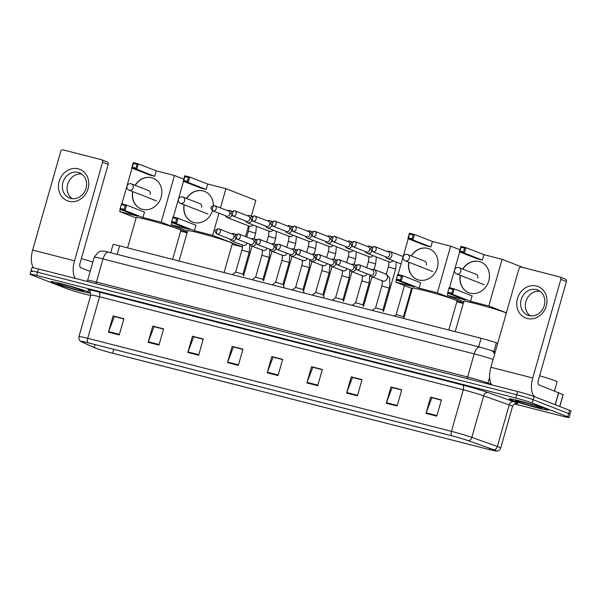 <?xml version="1.0" encoding="UTF-8"?>
<svg xmlns="http://www.w3.org/2000/svg" width="601" height="601" viewBox="0 0 601 601"><rect width="100%" height="100%" fill="white"/><g stroke="black" fill="none" stroke-linecap="round" stroke-linejoin="round"><path stroke-width="0.9" d="M110.734 252.698L113.056 244.554A12.674 0.639 15.9 0 1 119.637 245.839L481.093 338.288A12.674 0.639 15.9 0 1 496.388 342.818L497.726 343.291M514.494 403.947L562.513 416.223A12.674 0.639 -164.1 0 0 569.102 417.515L570.95 411.024A12.674 0.639 -164.1 0 0 569.583 410.318L534.086 396.487A12.674 0.639 -164.1 0 0 517.656 391.529L38.487 268.985A12.674 0.639 -164.1 0 0 31.898 267.693L30.974 270.938A12.674 0.639 -164.1 0 0 32.341 271.644M569.102 417.515A12.674 0.639 -164.1 0 0 567.735 416.809L532.238 402.978L533.162 399.733A12.674 0.639 -164.1 0 0 516.732 394.782L37.555 272.23A12.674 0.639 -164.1 0 0 30.974 270.938A12.674 0.639 -164.1 0 1 37.555 272.23L516.732 394.782A12.674 0.639 -164.1 0 1 533.162 399.733L568.659 413.563L533.162 399.733L534.086 396.487M570.026 414.269A12.674 0.639 -164.1 0 0 568.659 413.563A12.674 0.639 -164.1 0 1 570.026 414.269M546.016 408.875A20.276 1.029 -164.1 0 0 524.222 402.137A20.276 1.029 -164.1 0 0 509.197 398.891A20.276 1.029 -164.1 0 0 511.383 400.018A20.276 1.029 -164.1 0 0 533.177 406.757A20.276 1.029 -164.1 0 0 548.202 410.002A20.276 1.029 -164.1 0 0 546.016 408.875A20.276 1.029 -164.1 0 0 524.222 402.137A20.276 1.029 -164.1 0 0 509.197 398.891A20.276 1.029 -164.1 0 0 511.383 400.018A20.276 1.029 -164.1 0 0 533.177 406.757A20.276 1.029 -164.1 0 0 548.202 410.002A20.276 1.029 -164.1 0 0 546.016 408.875M87.769 291.68A20.276 1.029 -164.1 0 0 65.975 284.942A20.276 1.029 -164.1 0 0 50.95 281.696A20.276 1.029 -164.1 0 0 53.128 282.823A20.276 1.029 -164.1 0 0 74.93 289.562A20.276 1.029 -164.1 0 0 89.955 292.807A20.276 1.029 -164.1 0 0 87.769 291.68A20.276 1.029 -164.1 0 0 65.975 284.942A20.276 1.029 -164.1 0 0 50.95 281.696A20.276 1.029 -164.1 0 0 53.128 282.823A20.276 1.029 -164.1 0 0 74.93 289.562A20.276 1.029 -164.1 0 0 89.955 292.807A20.276 1.029 -164.1 0 0 87.769 291.68M494.901 450.194A13.515 0.684 15.9 0 1 496.351 450.938A13.515 0.684 15.9 0 1 489.334 449.571L112.627 353.223A13.515 0.684 15.9 0 1 94.244 347.581L81.676 341.819A13.515 0.684 15.9 0 1 81.082 341.428A13.515 0.684 15.9 0 1 88.107 342.795L451.832 435.823A13.515 0.684 15.9 0 1 468.141 440.653L493.684 449.743A13.515 0.684 15.9 0 1 494.901 450.194M495.186 450.262A13.853 0.699 -164.1 0 0 493.947 449.803L468.397 440.721A13.853 0.699 -164.1 0 0 451.682 435.763L87.956 342.743A13.853 0.699 -164.1 0 0 80.925 341.511A13.853 0.699 -164.1 0 0 81.368 341.736L93.929 347.498A13.853 0.699 -164.1 0 0 112.778 353.283L489.484 449.623A13.853 0.699 -164.1 0 0 496.441 451.096A13.853 0.699 -164.1 0 0 495.186 450.262M532.238 402.978A12.674 0.639 -164.1 0 0 515.808 398.027L36.631 275.476A12.674 0.639 -164.1 0 0 30.05 274.184A12.674 0.639 -164.1 0 0 31.417 274.89L66.914 288.72A12.674 0.639 -164.1 0 0 83.344 293.679L90.638 295.542M187.828 352.471L192.455 336.244L203.273 339.009L198.653 355.244L187.828 352.471A3.381 1.593 104.3 0 1 188.008 351.916L198.811 354.68M148.139 342.322L152.759 326.095L163.585 328.86L158.964 345.094L148.139 342.322A3.381 1.593 104.3 0 1 148.319 341.766L159.122 344.531M108.443 332.173L113.071 315.938L123.896 318.71L119.268 334.937L108.443 332.173A3.381 1.593 104.3 0 1 108.631 331.617L119.434 334.381M306.901 382.927L311.521 366.7L322.346 369.465L317.726 385.699L306.901 382.927A3.381 1.593 104.3 0 1 307.081 382.371L317.884 385.136M346.589 393.077L351.217 376.85L362.042 379.614L357.415 395.849L346.589 393.077A3.381 1.593 104.3 0 1 346.777 392.521L357.572 395.285M386.285 403.226L390.905 386.999L401.731 389.771L397.103 405.998L386.285 403.226A3.381 1.593 104.3 0 1 386.466 402.678L397.269 405.435M425.974 413.383L430.594 397.148L441.419 399.92L436.799 416.147L425.974 413.383A3.381 1.593 104.3 0 1 426.154 412.827L436.957 415.591M227.516 362.628L232.144 346.394L242.969 349.166L238.342 365.393L227.516 362.628A3.381 1.593 104.3 0 1 227.704 362.072L238.507 364.83M267.212 372.778L271.832 356.543L282.658 359.315L278.038 375.542L267.212 372.778A3.381 1.593 104.3 0 1 267.392 372.222L278.195 374.986M193.928 336.883L203.221 339.197M154.239 326.734L163.532 329.048M114.551 316.584L123.844 318.898M313.001 367.339L322.294 369.653M352.697 377.488L361.99 379.802M392.385 387.637L401.678 389.951M432.074 397.787L441.367 400.108M233.624 347.032L242.917 349.346M273.312 357.182L282.605 359.503M271.832 356.543L273.327 357.129M282.59 359.556L273.094 357.129L267.392 372.222M232.144 346.394L233.639 346.98M242.894 349.406L233.406 346.98L227.704 362.072M430.594 397.148L432.089 397.734M441.352 400.161L431.864 397.734L426.154 412.827M390.905 386.999L392.4 387.585M401.663 390.011L392.168 387.585L386.466 402.678M351.217 376.85L352.712 377.428M361.967 379.862L352.479 377.436L346.777 392.521M311.521 366.7L313.016 367.279M322.279 369.705L312.79 367.279L307.081 382.371M113.071 315.938L114.566 316.524M123.829 318.951L114.333 316.524L108.631 331.617M152.759 326.095L154.254 326.674M163.517 329.108L154.029 326.674L148.319 341.766M192.455 336.244L193.943 336.823M203.206 339.257L193.717 336.83L188.008 351.916M554.505 390.966L557.104 381.83A21.125 1.067 -164.1 0 0 554.828 380.658A21.125 1.067 -164.1 0 0 539.608 375.745M540.464 407.455A13.77 0.699 -164.1 0 0 525.988 402.97A13.77 0.699 -164.1 0 0 515.478 400.649A13.77 0.699 -164.1 0 0 516.935 401.438A13.77 0.699 -164.1 0 0 532.065 406.103A13.77 0.699 -164.1 0 0 541.937 408.184A13.77 0.699 -164.1 0 0 540.464 407.455M536.483 286.038A16.896 14.875 111.3 0 1 546.294 305.962A16.896 14.875 111.3 0 1 527.235 318.5A16.896 14.875 111.3 0 1 517.431 298.577A16.896 14.875 111.3 0 1 536.483 286.038M529.023 315.585A13.515 11.9 -68.7 0 0 544.055 306.247A13.515 11.9 -68.7 0 0 537.632 290.005A13.515 11.9 -68.7 0 0 536.423 289.622A13.515 11.9 -68.7 0 0 521.39 298.96A13.515 11.9 -68.7 0 0 527.813 315.202A13.515 11.9 -68.7 0 0 529.023 315.585M535.063 396.863A16.896 7.978 -75.7 0 1 532.749 377.976L560.831 279.375A2.111 1.856 -68.7 0 0 559.606 276.888L521.36 267.107A2.111 1.856 -68.7 0 0 518.979 268.67L490.889 367.271L532.749 377.976M491.806 384.918A16.896 7.978 -75.7 0 1 490.889 367.271M530.3 315.833A13.515 11.9 111.3 0 1 526.378 300.132A13.515 11.9 111.3 0 1 539.893 291.222M565.21 279.074A2.111 1.856 111.3 0 1 566.435 281.561L538.353 380.163A4.222 1.991 104.3 0 0 539.067 384.948L563.19 394.684L559.824 406.516M506.365 312.941A23.236 1.172 -164.1 0 0 506.027 312.805A23.236 1.172 -164.1 0 0 481.055 305.083A23.236 1.172 -164.1 0 0 463.837 301.364L455.205 331.662M462.687 269.068A16.475 14.499 111.3 0 1 479.215 261.51A16.475 14.499 111.3 0 1 480.687 261.983A16.475 14.499 111.3 0 1 488.515 281.771A16.475 14.499 111.3 0 1 470.2 293.16A16.475 14.499 111.3 0 1 468.727 292.687A16.475 14.499 111.3 0 1 460.246 275.371M483.88 254.651L482.333 260.09L477.277 258.798L459.344 251.804L460.892 246.372L465.94 247.665L483.88 254.651L502.098 259.309L523.524 267.655M460.892 246.372L461.012 247.221L464.618 248.145L465.94 247.665L464.393 253.096L482.333 260.09M459.682 251.939L449.503 287.684M447.94 293.168L447.317 295.361L465.535 300.019L447.602 293.033L449.15 287.594L454.198 288.886L452.651 294.325L447.602 293.033L449.15 287.594M502.098 259.309L488.808 305.977L470.583 301.311L472.138 295.88L454.198 288.886L452.876 289.366L449.263 288.442M463.724 301.755L447.317 295.361M488.808 305.977L506.403 312.828M464.618 248.145L463.529 251.954L464.393 253.096L459.344 251.804L459.923 251.038L463.529 251.954M461.012 247.221L459.923 251.038M470.583 301.311L452.651 294.325L451.787 293.183L448.181 292.259M451.787 293.183L452.876 289.366M462.875 269.143A16.475 14.499 111.3 0 1 480.785 262.021M477.78 278.15A3.381 2.975 -68.7 0 0 476.12 274.259A3.381 2.975 -68.7 0 0 475.669 274.131M468.818 292.725A16.475 14.499 111.3 0 1 460.434 275.446M448.789 330.024L457.076 300.936A23.236 1.172 -164.1 0 0 454.574 299.644A23.236 1.172 -164.1 0 0 429.595 291.921A23.236 1.172 -164.1 0 0 412.384 288.202L403.752 318.5M411.234 255.913A16.475 14.499 111.3 0 1 427.762 248.356A16.475 14.499 111.3 0 1 429.234 248.829A16.475 14.499 111.3 0 1 437.062 268.617A16.475 14.499 111.3 0 1 418.747 279.998A16.475 14.499 111.3 0 1 417.274 279.525A16.475 14.499 111.3 0 1 408.793 262.216M432.427 241.489L430.879 246.928L425.824 245.636L407.891 238.65L409.439 233.211L414.487 234.503L432.427 241.489L450.645 246.155L459.923 249.768M409.439 233.211L409.551 234.059L413.165 234.983L414.487 234.503L412.94 239.942L430.879 246.928M408.229 238.777L398.05 274.529M396.487 280.006L395.856 282.2L414.081 286.865L396.149 279.871L397.697 274.439L402.745 275.731L401.198 281.163L396.149 279.871L397.697 274.439M450.645 246.155L437.355 292.815L419.13 288.157L420.685 282.718L402.745 275.731L401.423 276.212L397.809 275.288M412.271 288.6L395.856 282.2M456.828 301.8L463.243 303.437M437.355 292.815L463.386 302.957M413.165 234.983L412.076 238.8L412.94 239.942L407.891 238.65L408.47 237.876L412.076 238.8M409.551 234.059L408.47 237.876M419.13 288.157L401.198 281.163L400.334 280.021L396.728 279.097M400.334 280.021L401.423 276.212M411.422 255.981A16.475 14.499 111.3 0 1 429.332 248.859M426.327 264.988A3.381 2.975 -68.7 0 0 424.667 261.104A3.381 2.975 -68.7 0 0 424.216 260.969M417.364 279.563A16.475 14.499 111.3 0 1 408.98 262.284M224.068 272.546L232.354 243.465A23.236 1.172 -164.1 0 0 229.852 242.173A23.236 1.172 -164.1 0 0 204.873 234.45A23.236 1.172 -164.1 0 0 187.662 230.731L179.03 261.029M212.491 210.673A16.475 14.499 111.3 0 1 194.025 222.528A16.475 14.499 111.3 0 1 192.553 222.054A16.475 14.499 111.3 0 1 184.071 204.738M186.513 198.435A16.475 14.499 111.3 0 1 203.04 190.878A16.475 14.499 111.3 0 1 204.513 191.351A16.475 14.499 111.3 0 1 213.302 205.595M207.706 184.019L206.158 189.458L201.102 188.166L183.17 181.171L184.717 175.74L189.766 177.032L207.706 184.019L225.923 188.676L255.816 200.328L251.316 216.127M184.717 175.74L184.83 176.589L188.444 177.513L189.766 177.032L188.218 182.464L206.158 189.458M183.508 181.307L173.321 217.051M171.766 222.535L171.135 224.729L189.36 229.387L171.42 222.4L172.975 216.961L178.024 218.253L176.476 223.692L171.42 222.4L172.975 216.961M218.937 213.22L212.634 235.344L194.408 230.679L195.956 225.24L178.024 218.253L176.694 218.734L173.088 217.81M220.447 207.908L225.923 188.676M187.55 231.122L171.135 224.729M232.106 244.322L242.406 246.958M245.493 236.561L248.536 225.886M212.634 235.344L242.406 246.943M188.444 177.513L187.354 181.322L188.218 182.464L183.17 181.171L183.748 180.405L187.354 181.322M184.83 176.589L183.748 180.405M194.408 230.679L176.476 223.692L175.612 222.55L172.006 221.626M175.612 222.55L176.694 218.734M186.701 198.51A16.475 14.499 111.3 0 1 204.603 191.388M201.605 207.518A3.381 2.975 -68.7 0 0 199.945 203.626A3.381 2.975 -68.7 0 0 199.494 203.499M192.643 222.092A16.475 14.499 111.3 0 1 184.259 204.813M172.615 259.392L180.901 230.303A23.236 1.172 -164.1 0 0 178.399 229.011A23.236 1.172 -164.1 0 0 153.42 221.288A23.236 1.172 -164.1 0 0 136.209 217.57L127.577 247.867M135.06 185.281A16.475 14.499 111.3 0 1 151.587 177.716A16.475 14.499 111.3 0 1 153.06 178.196A16.475 14.499 111.3 0 1 160.888 197.984A16.475 14.499 111.3 0 1 142.572 209.366A16.475 14.499 111.3 0 1 141.092 208.893A16.475 14.499 111.3 0 1 132.618 191.584M156.252 170.857L154.697 176.296L149.649 175.004L131.717 168.017L133.264 162.578L138.313 163.87L156.252 170.857L174.47 175.522L183.748 179.136M133.264 162.578L133.377 163.427L136.99 164.351L138.313 163.87L136.765 169.309L154.697 176.296M132.055 168.145L121.868 203.889M120.313 209.373L119.682 211.567L137.907 216.232L119.967 209.238L121.522 203.799L126.571 205.091L125.023 210.53L119.967 209.238L121.522 203.799M174.47 175.522L161.181 222.182L142.955 217.524L144.503 212.085L126.571 205.091L125.241 205.58L121.635 204.656M136.096 217.968L119.682 211.567M180.653 231.167L187.069 232.805M161.181 222.182L187.211 232.324M136.99 164.351L135.901 168.167L136.765 169.309L131.717 168.017L132.295 167.243L135.901 168.167M133.377 163.427L132.295 167.243M142.955 217.524L125.023 210.53L124.159 209.388L120.546 208.464M124.159 209.388L125.241 205.58M135.248 185.348A16.475 14.499 111.3 0 1 153.15 178.227M150.152 194.356A3.381 2.975 -68.7 0 0 148.492 190.464A3.381 2.975 -68.7 0 0 148.041 190.337M141.19 208.93A16.475 14.499 111.3 0 1 132.806 191.651M411.572 288.322L403.504 316.652L396.194 314.571M385.451 256.687A3.801 3.343 -68.7 0 0 387.224 258.513A3.801 3.343 -68.7 0 0 387.562 258.618A3.801 3.343 -68.7 0 0 391.852 255.801A3.801 3.343 -68.7 0 0 389.981 251.428A3.801 3.343 -68.7 0 0 389.643 251.316A3.801 3.343 -68.7 0 0 387.442 251.571M372.77 251.744L386.481 257.093A2.75 2.419 -68.7 0 0 388.479 251.977L374.769 246.628A2.75 2.419 -68.7 0 0 374.521 246.553A2.75 1.3 -75.7 0 0 374.446 246.53A2.75 1.3 -75.7 0 0 372.552 248.716A2.75 1.3 104.3 0 0 373.018 251.827A2.75 2.419 -68.7 0 0 374.769 246.628L374.446 246.53C369.818 247.529 370.058 249.092 372.77 251.744A2.75 2.419 -68.7 0 0 373.018 251.827M396.367 262.074L395.631 269.015L383.498 311.513M365.461 251.571A3.801 3.343 -68.7 0 0 367.234 253.397A3.801 3.343 -68.7 0 0 367.572 253.509A3.801 3.343 -68.7 0 0 371.741 251.038M371.516 247.62A3.801 3.343 -68.7 0 0 369.991 246.312A3.801 3.343 -68.7 0 0 369.653 246.207A3.801 3.343 -68.7 0 0 367.451 246.455M352.779 246.635L366.497 251.977A2.75 2.419 -68.7 0 0 368.488 246.861L354.778 241.519A2.75 2.419 -68.7 0 0 354.53 241.437A2.75 1.3 -75.7 0 0 354.462 241.414A2.75 1.3 -75.7 0 0 352.562 243.6A2.75 1.3 104.3 0 0 353.027 246.71A2.75 2.419 -68.7 0 0 354.778 241.519L354.462 241.414C349.827 242.413 350.067 243.976 352.779 246.635A2.75 2.419 -68.7 0 0 353.027 246.71M371.966 276.806L363.507 306.397M345.47 246.463A3.801 3.343 -68.7 0 0 347.243 248.288A3.801 3.343 -68.7 0 0 347.581 248.393A3.801 3.343 -68.7 0 0 351.75 245.929M351.525 242.511A3.801 3.343 -68.7 0 0 350 241.204A3.801 3.343 -68.7 0 0 349.662 241.091A3.801 3.343 -68.7 0 0 347.461 241.347M332.789 241.519L346.507 246.868A2.75 2.419 -68.7 0 0 348.497 241.745L334.787 236.403A2.75 2.419 -68.7 0 0 334.539 236.328A2.75 1.3 -75.7 0 0 334.472 236.306A2.75 1.3 -75.7 0 0 332.571 238.492A2.75 1.3 104.3 0 0 333.037 241.602A2.75 2.419 -68.7 0 0 334.787 236.403L334.472 236.306C329.836 237.305 330.077 238.867 332.789 241.519A2.75 2.419 -68.7 0 0 333.037 241.602M351.976 271.69L343.517 301.289M325.479 241.347A3.801 3.343 -68.7 0 0 327.252 243.172A3.801 3.343 -68.7 0 0 327.59 243.285A3.801 3.343 -68.7 0 0 331.76 240.813M331.534 237.395A3.801 3.343 -68.7 0 0 330.017 236.088A3.801 3.343 -68.7 0 0 329.671 235.983A3.801 3.343 -68.7 0 0 327.47 236.231M312.798 236.411L326.516 241.752A2.75 2.419 -68.7 0 0 328.507 236.636L314.796 231.295A2.75 2.419 -68.7 0 0 314.548 231.212A2.75 1.3 -75.7 0 0 314.481 231.19A2.75 1.3 -75.7 0 0 312.588 233.376A2.75 1.3 104.3 0 0 313.046 236.486A2.75 2.419 -68.7 0 0 314.796 231.295L314.481 231.19C309.846 232.189 310.086 233.751 312.798 236.411A2.75 2.419 -68.7 0 0 313.046 236.486M331.985 266.581L323.526 296.173L324.307 298.186L322.925 294.618L315.615 292.537L321.858 270.63L329.168 272.711L329.821 264.973M305.488 236.238A3.801 3.343 -68.7 0 0 307.261 238.064A3.801 3.343 -68.7 0 0 307.599 238.169A3.801 3.343 -68.7 0 0 311.776 235.705M311.543 232.279A3.801 3.343 -68.7 0 0 310.026 230.979A3.801 3.343 -68.7 0 0 309.68 230.867A3.801 3.343 -68.7 0 0 307.487 231.122M292.815 231.295L306.525 236.644A2.75 2.419 -68.7 0 0 308.516 231.52L294.806 226.179A2.75 2.419 -68.7 0 0 294.558 226.104A2.75 1.3 -75.7 0 0 294.49 226.081A2.75 1.3 -75.7 0 0 292.597 228.267A2.75 1.3 104.3 0 0 293.055 231.377A2.75 2.419 -68.7 0 0 294.806 226.179L294.49 226.081C289.855 227.08 290.095 228.643 292.815 231.295A2.75 2.419 -68.7 0 0 293.055 231.377M304.316 293.07L303.535 291.064L311.994 261.465M285.498 231.122A3.801 3.343 -68.7 0 0 287.27 232.948A3.801 3.343 -68.7 0 0 287.616 233.06A3.801 3.343 -68.7 0 0 291.785 230.589M291.553 227.17A3.801 3.343 -68.7 0 0 290.035 225.863A3.801 3.343 -68.7 0 0 289.697 225.751A3.801 3.343 -68.7 0 0 287.496 226.006M272.824 226.186L286.534 231.528A2.75 2.419 -68.7 0 0 288.533 226.412L274.815 221.07A2.75 2.419 -68.7 0 0 274.567 220.988A2.75 1.3 -75.7 0 0 274.499 220.965A2.75 1.3 -75.7 0 0 272.606 223.151A2.75 1.3 104.3 0 0 273.064 226.261A2.75 2.419 -68.7 0 0 274.815 221.07L274.499 220.965C269.872 221.964 270.104 223.527 272.824 226.186A2.75 2.419 -68.7 0 0 273.064 226.261M284.333 287.962L283.544 285.948L292.003 256.357M265.507 226.014A3.801 3.343 -68.7 0 0 267.28 227.839A3.801 3.343 -68.7 0 0 267.625 227.944A3.801 3.343 -68.7 0 0 271.795 225.48M271.562 222.054A3.801 3.343 -68.7 0 0 270.044 220.755A3.801 3.343 -68.7 0 0 269.706 220.642A3.801 3.343 -68.7 0 0 267.505 220.898M252.833 221.07L266.543 226.412A2.75 2.419 -68.7 0 0 268.542 221.296L254.824 215.954A2.75 2.419 -68.7 0 0 254.584 215.879A2.75 1.3 -75.7 0 0 254.508 215.849A2.75 1.3 -75.7 0 0 252.615 218.043A2.75 1.3 104.3 0 0 253.081 221.153A2.75 2.419 -68.7 0 0 254.824 215.954L254.508 215.849C249.881 216.856 250.114 218.418 252.833 221.07A2.75 2.419 -68.7 0 0 253.081 221.153M272.013 251.241L263.554 280.84M245.524 220.898A3.801 3.343 -68.7 0 0 247.296 222.723A3.801 3.343 -68.7 0 0 247.635 222.836A3.801 3.343 -68.7 0 0 251.804 220.364M251.579 216.946A3.801 3.343 -68.7 0 0 250.054 215.639A3.801 3.343 -68.7 0 0 249.715 215.526A3.801 3.343 -68.7 0 0 247.514 215.782M232.842 215.962L246.553 221.303A2.75 2.419 -68.7 0 0 248.551 216.187L234.833 210.838A2.75 2.419 -68.7 0 0 234.593 210.763A2.75 1.3 -75.7 0 0 234.518 210.741A2.75 1.3 -75.7 0 0 232.625 212.927A2.75 1.3 104.3 0 0 233.09 216.037A2.75 2.419 -68.7 0 0 234.833 210.846L234.518 210.741C229.89 211.74 230.13 213.302 232.842 215.962A2.75 2.419 -68.7 0 0 233.09 216.037M252.022 246.132L243.57 275.724M225.533 215.789A3.801 3.343 -68.7 0 0 227.306 217.615A3.801 3.343 -68.7 0 0 227.644 217.72A3.801 3.343 -68.7 0 0 231.813 215.256M231.588 211.83A3.801 3.343 -68.7 0 0 230.063 210.523A3.801 3.343 -68.7 0 0 229.725 210.418A3.801 3.343 -68.7 0 0 227.524 210.673M212.852 210.846L226.569 216.187A2.75 2.419 -68.7 0 0 228.56 211.071L214.85 205.73A2.75 2.419 -68.7 0 0 214.602 205.647A2.75 1.3 -75.7 0 0 214.527 205.625A2.75 1.3 -75.7 0 0 212.634 207.818A2.75 1.3 104.3 0 0 213.1 210.928A2.75 2.419 -68.7 0 0 214.85 205.73L214.527 205.625C209.899 206.631 210.14 208.194 212.852 210.846A2.75 2.419 -68.7 0 0 213.1 210.928M389.14 288.052L382.897 309.958L375.587 307.877L381.823 285.963L389.14 288.052C389.764 286.88 389.959 284.198 389.741 280.021C390.072 278.255 388.637 276.22 385.436 273.891L374.115 269.481A3.801 3.343 -68.7 0 0 371.576 269.624M369.585 274.74A3.801 3.343 -68.7 0 0 371.358 276.565A3.801 3.343 -68.7 0 0 375.986 273.853A3.801 3.343 -68.7 0 0 374.115 269.481M356.904 269.804L370.614 275.145A2.75 2.419 -68.7 0 0 372.612 270.029L358.895 264.688A2.75 2.419 -68.7 0 0 358.654 264.605A2.75 1.3 -75.7 0 0 358.579 264.583A2.75 1.3 -75.7 0 0 356.686 266.769A2.75 1.3 104.3 0 0 357.152 269.879A2.75 2.419 -68.7 0 0 358.895 264.688L358.579 264.583C353.951 265.589 354.192 267.144 356.904 269.804A2.75 2.419 -68.7 0 0 357.152 269.879M381.905 312.918L372.222 310.439M369.149 282.936L362.906 304.842L355.597 302.761L361.84 280.855L369.149 282.936L369.795 275.198M349.594 269.631A3.801 3.343 -68.7 0 0 351.367 271.457A3.801 3.343 -68.7 0 0 355.875 269.098M336.913 264.688L350.631 270.037A2.75 2.419 -68.7 0 0 352.622 264.921L338.911 259.572A2.75 2.419 -68.7 0 0 338.663 259.497A2.75 1.3 -75.7 0 0 338.588 259.474A2.75 1.3 -75.7 0 0 336.695 261.66A2.75 1.3 104.3 0 0 337.161 264.771A2.75 2.419 -68.7 0 0 338.911 259.572L338.588 259.474C333.961 260.473 334.201 262.036 336.913 264.688A2.75 2.419 -68.7 0 0 337.161 264.771M355.649 265.68A3.801 3.343 -68.7 0 0 354.124 264.372A3.801 3.343 -68.7 0 0 351.585 264.515M361.915 307.802L352.231 305.323L355.597 302.761M349.158 277.827L342.916 299.734L335.606 297.645L341.849 275.739L349.158 277.827L349.805 270.082M329.603 264.515A3.801 3.343 -68.7 0 0 331.376 266.341A3.801 3.343 -68.7 0 0 335.884 263.982M316.922 259.579L330.64 264.921A2.75 2.419 -68.7 0 0 332.631 259.805L318.921 254.463A2.75 2.419 -68.7 0 0 318.673 254.381A2.75 1.3 -75.7 0 0 318.605 254.358A2.75 1.3 -75.7 0 0 316.704 256.544A2.75 1.3 104.3 0 0 317.17 259.655A2.75 2.419 -68.7 0 0 318.921 254.463L318.605 254.358C313.97 255.365 314.21 256.92 316.922 259.579A2.75 2.419 -68.7 0 0 317.17 259.655M335.659 260.564A3.801 3.343 -68.7 0 0 334.133 259.256A3.801 3.343 -68.7 0 0 331.594 259.399M341.924 302.694L332.24 300.215L335.606 297.645M322.925 294.625L329.168 272.711M309.613 259.407A3.801 3.343 -68.7 0 0 311.386 261.232A3.801 3.343 -68.7 0 0 315.893 258.873M296.932 254.463L310.649 259.812A2.75 2.419 -68.7 0 0 312.64 254.689L298.93 249.347A2.75 2.419 -68.7 0 0 298.682 249.272A2.75 1.3 -75.7 0 0 298.614 249.25A2.75 1.3 -75.7 0 0 296.721 251.436A2.75 1.3 104.3 0 0 297.179 254.546A2.75 2.419 -68.7 0 0 298.93 249.347L298.614 249.25C293.979 250.249 294.22 251.811 296.932 254.463A2.75 2.419 -68.7 0 0 297.179 254.546M315.668 255.455A3.801 3.343 -68.7 0 0 314.15 254.148A3.801 3.343 -68.7 0 0 311.603 254.291M321.933 297.578L312.25 295.099L315.623 292.537M309.177 267.603L302.942 289.509L295.624 287.428L301.867 265.514L309.177 267.603L309.831 259.857M289.622 254.291A3.801 3.343 -68.7 0 0 291.395 256.116A3.801 3.343 -68.7 0 0 295.91 253.757M276.948 249.355L290.659 254.696A2.75 2.419 -68.7 0 0 292.649 249.58L278.939 244.239A2.75 2.419 -68.7 0 0 278.691 244.156A2.75 1.3 -75.7 0 0 278.624 244.134A2.75 1.3 -75.7 0 0 276.73 246.32A2.75 1.3 104.3 0 0 277.189 249.43A2.75 2.419 -68.7 0 0 278.939 244.239L278.624 244.134C273.988 245.133 274.229 246.695 276.948 249.355A2.75 2.419 -68.7 0 0 277.189 249.43M295.677 250.339A3.801 3.343 -68.7 0 0 294.159 249.032A3.801 3.343 -68.7 0 0 291.62 249.175M301.942 292.469L292.259 289.99L295.632 287.421M289.194 262.487L282.951 284.393L275.634 282.312L281.877 260.406L289.194 262.487L289.84 254.749M269.631 249.182A3.801 3.343 -68.7 0 0 271.404 251.008A3.801 3.343 -68.7 0 0 275.919 248.649M256.958 244.239L270.668 249.588A2.75 2.419 -68.7 0 0 272.666 244.464L258.948 239.123A2.75 2.419 -68.7 0 0 258.7 239.048A2.75 1.3 -75.7 0 0 258.633 239.025A2.75 1.3 -75.7 0 0 256.74 241.211A2.75 1.3 104.3 0 0 257.198 244.322A2.75 2.419 -68.7 0 0 258.948 239.123L258.633 239.025C254.005 240.024 254.238 241.587 256.958 244.239A2.75 2.419 -68.7 0 0 257.198 244.322M275.686 245.231A3.801 3.343 -68.7 0 0 274.169 243.923A3.801 3.343 -68.7 0 0 271.629 244.066M281.959 287.353L272.268 284.874M269.203 257.378L262.96 279.285L255.643 277.204L261.886 255.29L269.203 257.378L269.849 249.633M249.64 244.066A3.801 3.343 -68.7 0 0 251.413 245.892A3.801 3.343 -68.7 0 0 255.928 243.533M236.967 239.13L250.677 244.472A2.75 2.419 -68.7 0 0 252.675 239.356L238.958 234.014A2.75 2.419 -68.7 0 0 238.717 233.932A2.75 1.3 -75.7 0 0 238.642 233.909A2.75 1.3 -75.7 0 0 236.749 236.095A2.75 1.3 104.3 0 0 237.215 239.206A2.75 2.419 -68.7 0 0 238.958 234.014L238.642 233.909C234.014 234.908 234.247 236.471 236.967 239.13A2.75 2.419 -68.7 0 0 237.215 239.206M255.695 240.115A3.801 3.343 -68.7 0 0 254.178 238.807A3.801 3.343 -68.7 0 0 251.639 238.95M261.968 282.237L252.277 279.765M249.212 252.262L242.969 274.169L235.66 272.088L241.895 250.181L249.212 252.262L249.858 244.524M229.657 238.958A3.801 3.343 -68.7 0 0 231.43 240.783A3.801 3.343 -68.7 0 0 235.938 238.424M216.976 234.014L230.686 239.356A2.75 2.419 -68.7 0 0 232.685 234.24L218.967 228.898A2.75 2.419 -68.7 0 0 218.726 228.823A2.75 1.3 -75.7 0 0 218.651 228.793A2.75 1.3 -75.7 0 0 216.758 230.987A2.75 1.3 104.3 0 0 217.224 234.097A2.75 2.419 -68.7 0 0 218.967 228.898L218.651 228.793C214.024 229.8 214.256 231.362 216.976 234.014A2.75 2.419 -68.7 0 0 217.224 234.097M235.712 234.999A3.801 3.343 -68.7 0 0 234.187 233.699A3.801 3.343 -68.7 0 0 231.648 233.842M241.978 277.129L232.294 274.649M78.235 168.836A16.896 14.875 111.3 0 1 88.046 188.759A16.896 14.875 111.3 0 1 68.987 201.297A16.896 14.875 111.3 0 1 59.176 181.374A16.896 14.875 111.3 0 1 78.235 168.836M70.775 198.39A13.515 11.9 -68.7 0 0 85.808 189.045A13.515 11.9 -68.7 0 0 79.385 172.81A13.515 11.9 -68.7 0 0 78.175 172.419A13.515 11.9 -68.7 0 0 63.143 181.765A13.515 11.9 -68.7 0 0 69.566 197.999A13.515 11.9 -68.7 0 0 70.775 198.39M75.418 278.428A16.896 7.978 -75.7 0 1 74.501 260.781L102.583 162.18A2.111 1.856 -68.7 0 0 101.359 159.686L63.113 149.904A2.111 1.856 -68.7 0 0 60.731 151.475L32.642 250.076L74.501 260.781M33.671 267.858A16.896 7.978 -75.7 0 1 32.642 250.076M72.052 198.63A13.515 11.9 111.3 0 1 68.131 182.929A13.515 11.9 111.3 0 1 81.638 174.027M106.963 161.872A2.111 1.856 111.3 0 1 108.188 164.366L80.106 262.968A4.222 1.991 104.3 0 0 80.812 267.753L90.188 271.404M82.217 290.26A13.77 0.699 -164.1 0 0 67.74 285.768A13.77 0.699 -164.1 0 0 57.23 283.447A13.77 0.699 -164.1 0 0 58.688 284.243A13.77 0.699 -164.1 0 0 73.818 288.908A13.77 0.699 -164.1 0 0 83.689 290.982A13.77 0.699 -164.1 0 0 82.217 290.26M92.832 262.119A21.125 1.067 -164.1 0 0 81.36 258.55M493.932 351.45L496.388 342.818M478.674 346.8L481.093 338.288M117.21 254.358L119.637 245.839M517.656 391.529L515.808 398.027M569.583 410.318L567.735 416.809M38.487 268.985L36.631 275.476M489.605 377.42L487.997 383.047L491.333 384.234M493.128 359.413A16.896 0.856 -164.1 0 0 474.197 353.876L467.608 377.007A16.896 0.856 15.9 0 1 487.997 383.047A2.111 1.66 -70.4 0 0 487.907 383.926M480.244 347.22A8.452 3.989 104.3 0 0 480.026 347.145A8.452 3.989 104.3 0 0 474.197 353.876L103.004 258.941L96.415 282.072L467.608 377.007A2.111 0.999 -75.7 0 1 466.744 378.51M109.051 252.285A8.452 3.989 104.3 0 0 108.834 252.217A8.452 3.989 104.3 0 0 103.004 258.941A16.896 0.856 -164.1 0 0 94.222 257.228L87.633 280.351A16.896 0.856 15.9 0 1 96.415 282.072A2.111 0.999 -75.7 0 1 95.544 283.574M94.222 257.228L98.444 252.037L100.998 251.18C104.732 251.045 103.087 250.91 108.834 252.217L480.026 347.145L490.964 350.398A8.452 6.634 109.6 0 1 494.57 354.357M489.334 449.571L489.687 448.316M87.956 342.743A4.222 1.991 -75.7 0 1 87.723 338.318L451.441 431.345A16.896 0.856 15.9 0 1 471.83 437.385L497.38 446.468A16.896 0.856 15.9 0 1 498.898 447.031A16.896 0.856 15.9 0 1 500.716 447.97L512.548 406.419A16.896 0.856 -164.1 0 0 510.73 405.48A16.896 0.856 -164.1 0 0 509.212 404.924L483.67 395.834A16.896 0.856 -164.1 0 0 463.281 389.794L99.556 296.774A16.896 0.856 -164.1 0 0 90.781 295.053C90.285 291.545 89.744 290.05 89.166 290.553L89.399 290.666M493.947 449.803A4.222 3.313 109.6 0 0 497.38 446.468L509.212 404.924A4.222 3.313 -70.4 0 1 513.6 401.648A21.125 1.067 15.9 0 1 516.004 403.459M89.451 290.749L88.798 290.448A21.125 1.067 15.9 0 1 98.842 291.988L462.567 385.008A4.222 1.991 104.3 0 1 463.281 389.794L451.441 431.345A4.222 1.991 104.3 0 0 451.682 435.763M80.925 341.511C81.233 341.706 78.43 340.579 78.941 336.605A16.896 0.856 15.9 0 1 87.723 338.318L99.556 296.774A4.222 1.991 104.3 0 0 98.842 291.988M462.567 385.008A21.125 1.067 15.9 0 1 488.057 392.558A4.222 3.313 -70.4 0 0 483.67 395.834L471.83 437.385A4.222 3.313 109.6 0 1 468.397 440.721M488.057 392.558L513.6 401.648M89.233 290.599A4.222 4.012 -65.4 0 0 88.798 290.448M81.676 341.819L81.789 341.406M94.244 347.581L95.093 344.583M112.627 353.223L113.732 349.354M555.144 404.691L558.599 392.558M566.435 281.561L560.831 279.375M558.735 392.618L555.279 404.743M559.726 406.471L563.099 394.617M458.803 267.58A3.381 2.975 111.3 0 1 459.111 267.678A3.381 2.975 111.3 0 1 460.764 271.562A3.381 2.975 111.3 0 1 456.955 274.071A3.381 2.975 111.3 0 1 456.655 273.973L484.121 284.679M407.35 254.418A3.381 2.975 111.3 0 1 407.651 254.516A3.381 2.975 111.3 0 1 409.311 258.4A3.381 2.975 111.3 0 1 405.502 260.909A3.381 2.975 111.3 0 1 405.202 260.811L432.667 271.517M182.629 196.948A3.381 2.975 111.3 0 1 182.929 197.045A3.381 2.975 111.3 0 1 184.59 200.929A3.381 2.975 111.3 0 1 180.781 203.439A3.381 2.975 111.3 0 1 180.48 203.341L207.938 214.046M131.176 183.786A3.381 2.975 111.3 0 1 131.476 183.883A3.381 2.975 111.3 0 1 133.137 187.767A3.381 2.975 111.3 0 1 129.328 190.277A3.381 2.975 111.3 0 1 129.027 190.179L156.485 200.884M395.631 269.015L388.314 266.934C389.365 261.841 388.592 262.599 388.501 261.473M367.234 253.397L389.163 261.946A3.801 3.343 -68.7 0 0 389.508 262.059A3.801 3.343 -68.7 0 0 389.711 262.104A3.801 3.343 -68.7 0 0 393.001 260.759M376.376 256.965L375.64 263.907L368.323 261.818C369.375 256.725 368.601 257.491 368.518 256.364M347.243 248.288L369.179 256.83A3.801 3.343 -68.7 0 0 369.517 256.943A3.801 3.343 -68.7 0 0 369.72 256.988A3.801 3.343 -68.7 0 0 373.011 255.65M356.393 251.849L355.649 258.791L348.332 256.71C349.391 251.616 348.61 252.375 348.527 251.248M327.252 243.172L349.189 251.721A3.801 3.343 -68.7 0 0 349.527 251.827A3.801 3.343 -68.7 0 0 349.729 251.872A3.801 3.343 -68.7 0 0 353.02 250.534M336.402 246.741L335.659 253.682L328.349 251.594C329.401 246.5 328.619 247.266 328.537 246.14M307.261 238.064L329.198 246.605A3.801 3.343 -68.7 0 0 329.536 246.718A3.801 3.343 -68.7 0 0 329.746 246.763A3.801 3.343 -68.7 0 0 333.029 245.426M316.411 241.625L315.668 248.566L308.358 246.485C309.41 241.392 308.629 242.15 308.546 241.024M287.27 232.948L309.207 241.497A3.801 3.343 -68.7 0 0 309.545 241.602A3.801 3.343 -68.7 0 0 309.755 241.647A3.801 3.343 -68.7 0 0 313.038 240.31M296.421 236.516L295.677 243.458L288.367 241.369C289.419 236.276 288.638 237.034 288.555 235.915M267.28 227.839L289.216 236.381A3.801 3.343 -68.7 0 0 289.554 236.494A3.801 3.343 -68.7 0 0 289.765 236.539A3.801 3.343 -68.7 0 0 293.048 235.201M276.43 231.4L275.686 238.342L268.377 236.261C269.428 231.167 268.655 231.926 268.564 230.799M247.296 222.723L269.225 231.272A3.801 3.343 -68.7 0 0 269.571 231.377A3.801 3.343 -68.7 0 0 269.774 231.423A3.801 3.343 -68.7 0 0 273.064 230.085M256.439 226.292L255.703 233.226L248.386 231.145C249.438 226.051 248.664 226.81 248.574 225.691M227.306 217.615L249.235 226.156A3.801 3.343 -68.7 0 0 249.58 226.269A3.801 3.343 -68.7 0 0 249.783 226.314A3.801 3.343 -68.7 0 0 253.074 224.977M371.358 276.565L382.679 280.983A3.801 3.343 -68.7 0 0 383.22 281.133A3.801 3.343 -68.7 0 0 387.307 278.271A3.801 3.343 -68.7 0 0 385.436 273.891M351.367 271.457L362.688 275.867A3.801 3.343 -68.7 0 0 363.237 276.024A3.801 3.343 -68.7 0 0 367.091 273.771M331.376 266.341L342.698 270.758A3.801 3.343 -68.7 0 0 343.246 270.908A3.801 3.343 -68.7 0 0 347.1 268.662M311.386 261.232L322.707 265.642A3.801 3.343 -68.7 0 0 323.255 265.8A3.801 3.343 -68.7 0 0 327.109 263.546M291.395 256.116L302.716 260.526A3.801 3.343 -68.7 0 0 303.265 260.684A3.801 3.343 -68.7 0 0 307.119 258.43M271.404 251.008L282.725 255.417A3.801 3.343 -68.7 0 0 283.274 255.568A3.801 3.343 -68.7 0 0 287.128 253.321M251.413 245.892L262.742 250.301A3.801 3.343 -68.7 0 0 263.283 250.459A3.801 3.343 -68.7 0 0 267.137 248.205M231.43 240.783L242.751 245.193A3.801 3.343 -68.7 0 0 243.292 245.343A3.801 3.343 -68.7 0 0 247.146 243.097M108.188 164.366L102.583 162.18M87.633 280.351L86.965 281.381M490.964 350.398L495.262 351.923M496.441 451.096C498.552 451.028 499.972 449.984 500.716 447.97M30.05 274.184L30.974 270.938M78.941 336.605L90.781 295.053M516.297 403.444C517.16 403.474 514.223 402.753 512.548 406.419M559.794 276.948L565.398 279.134M476.54 274.469L459.111 267.678A3.381 3.381 0 0 0 454.664 269.789A3.381 3.381 0 0 0 456.655 273.973M425.087 261.307L407.651 254.516A3.381 3.381 0 0 0 403.211 256.635A3.381 3.381 0 0 0 405.202 260.811M200.366 203.837L182.929 197.045A3.381 3.381 0 0 0 178.489 199.156A3.381 3.381 0 0 0 180.48 203.341M148.913 190.675L131.476 183.883A3.381 3.381 0 0 0 127.036 185.994A3.381 3.381 0 0 0 129.027 190.179M403.504 316.644L403.955 317.809M401.07 263.907L387.224 258.513M394.218 316.066L396.194 314.563L404.458 285.55M403.166 256.559L389.981 251.428M383.513 311.536L382.897 309.951M386.225 274.274L388.314 266.934M371.996 247.094L369.991 246.312M374.055 269.458L375.64 263.907M363.522 306.42L362.906 304.842M366.648 267.708L368.323 261.818M352.006 241.978L350 241.204M354.064 264.35L355.649 258.791M343.532 301.304L342.916 299.726M346.657 262.592L348.332 256.71M332.015 236.869L330.017 236.088M334.073 259.234L335.659 253.682M326.666 257.483L328.349 251.594M312.024 231.753L310.026 230.979M314.083 254.125L315.668 248.566M306.683 252.367L308.358 246.485M292.033 226.645L290.035 225.863M294.099 249.009L295.677 243.458M286.692 247.259L288.367 241.369M272.043 221.529L270.044 220.755M274.109 243.901L275.686 238.342M263.576 280.855L262.96 279.277M266.701 242.143L268.377 236.261M252.052 216.42L250.054 215.639M254.118 238.785L255.703 233.226M243.585 275.746L242.969 274.169M246.71 237.034L248.386 231.145M232.061 211.304L230.063 210.523M382.018 280.509C382.101 281.636 382.882 280.87 381.823 285.963M375.587 307.87L372.229 310.416M362.027 275.393C362.11 276.52 362.891 275.761 361.84 280.855M356.123 265.146L354.124 264.372M342.037 270.285C342.119 271.412 342.901 270.645 341.849 275.739M336.139 260.038L334.133 259.256M322.046 265.169C322.128 266.296 322.91 265.537 321.858 270.63M316.149 254.922L314.15 254.148M302.934 289.502L304.309 293.07M302.055 260.06C302.145 261.187 302.919 260.421 301.867 265.514M296.158 249.813L294.159 249.032M282.951 284.393L284.318 287.954M282.064 254.944C282.154 256.071 282.928 255.312 281.877 260.406M276.167 244.697L274.169 243.923M275.641 282.312L272.283 284.859M262.081 249.836C262.164 250.963 262.938 250.196 261.886 255.29M256.176 239.589L254.178 238.807M255.65 277.196L252.292 279.743M242.09 244.72C242.173 245.847 242.947 245.088 241.895 250.181M236.185 234.473L234.187 233.699M235.66 272.088L232.302 274.634M101.546 159.753L107.151 161.932"/></g></svg>
